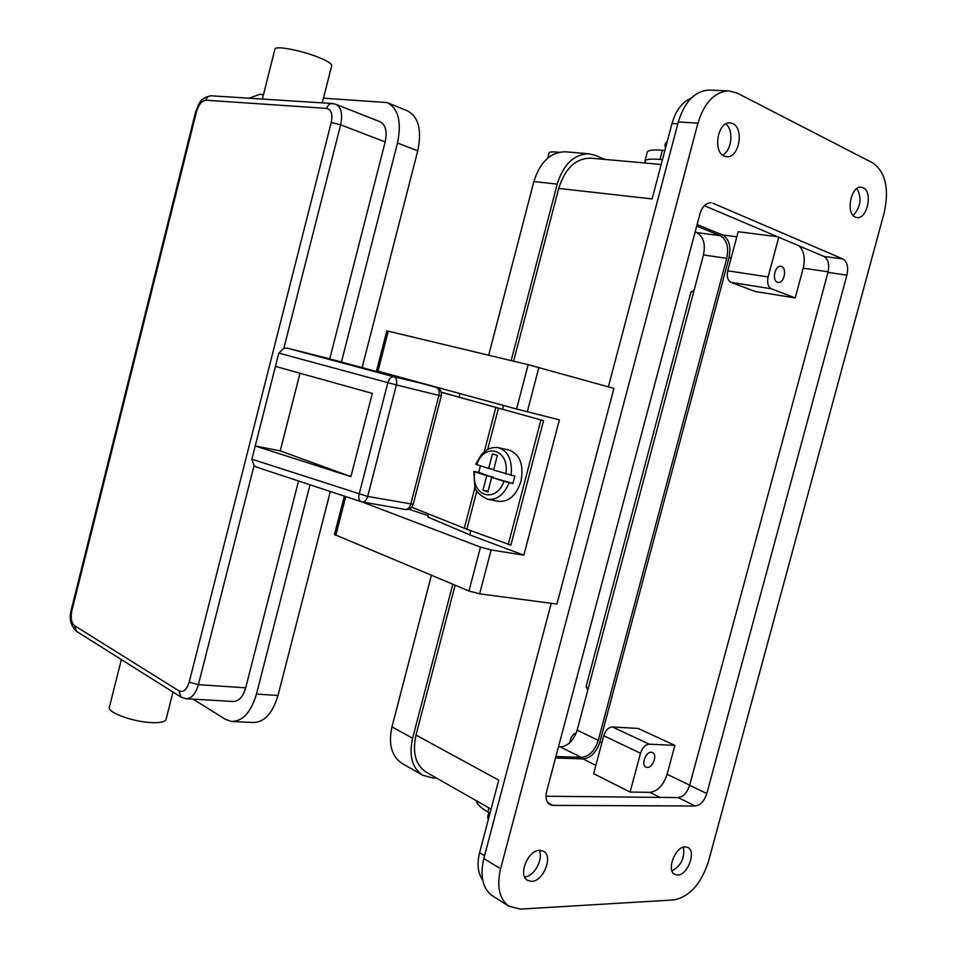 <?xml version="1.0" encoding="UTF-8"?>
<svg xmlns="http://www.w3.org/2000/svg" width="957" height="957" viewBox="0 0 957 957"><rect width="100%" height="100%" fill="white"/><g stroke="black" fill="none" stroke-linecap="round" stroke-linejoin="round"><path stroke-width="1.44" d="M441.201 392.167L543.54 420.649L441.237 392.262M411.654 507.198L466.837 529.269L510.882 545.107L543.54 420.649M408.771 509.16L428.222 515.703M488.178 499.375L498.358 501.312C508.717 502.21 516.266 495.535 520.979 481.299C523.957 464.839 520.07 454.443 509.339 450.125L509.064 450.065M474.792 471.801C470.473 495.618 495.582 504.506 503.92 481.347L491.671 477.328L487.855 491.922L482.95 490.259L486.742 475.725L473.859 471.43L478.775 472.327L480.414 465.796M505.846 473.99C509.997 449.431 484.481 441.871 476.67 464.6L488.644 468.452L492.436 453.893L497.389 455.436L493.573 470.031L514.842 476.143L512.916 483.488L503.92 481.347M647.255 767.43L645.951 767.107C640.843 765.038 645.7 751.592 651.322 752.238L652.566 752.549C657.686 754.583 652.901 767.981 647.255 767.43M777.407 282.195C771.653 280.413 774.967 265.125 780.852 266.369L781.606 266.572C787.348 268.45 783.974 283.667 778.101 282.387L777.407 282.195M683.43 847.16C684.937 857.867 681.121 865.762 671.981 870.858C681.121 865.762 684.937 857.867 683.43 847.16M856.946 188.565C862.042 198.195 860.762 207.143 853.118 215.433C860.762 207.143 862.042 198.195 856.946 188.565M725.729 123.991C734.019 129.566 731.83 150.799 722.595 155.058C731.842 150.799 734.019 129.566 725.729 123.991M685.248 846.861L687.916 847.483C696.588 851.311 687.64 875.332 677.628 875.069L674.757 874.411C666.132 870.475 675.331 846.335 685.248 846.861M531.53 881.349L527.451 880.32C517.665 875.177 528.132 849.756 539.772 850.306L543.576 851.275C553.433 856.252 543.301 881.576 531.53 881.349M863.226 187.763C873.047 191.783 867.281 219.404 857.041 217.586L855.307 217.107C845.438 213.435 850.988 185.55 861.288 187.225L863.226 187.763M732.823 123.656C744.498 128.501 738.948 158.431 726.746 156.721L724.21 156.063C712.51 151.637 717.738 121.431 729.988 122.915L732.823 123.656M334.472 534.508L468.978 591.007L479.624 593.842L556.926 604.058L613.916 388.398L528.168 364.677L386.819 330.847L376.556 370.79L516.565 409.046L559.39 419.86L523.826 555.168L469.708 534.855L470.784 530.74M502.485 409.321L503.49 405.481M737.129 93.056L873.035 163.061C885.584 172.26 889.316 188.768 884.232 212.586L708.443 861.599C701.026 883.969 689.542 896.745 673.991 899.915L520.417 909.114L508.777 906.171C499.279 898.922 496.551 886.445 500.607 868.753L697.928 123.142C704.328 102.543 714.616 91.788 728.779 90.879L737.129 93.056M712.941 203.255L842.95 259C847.268 261.74 848.584 267.111 846.909 275.126L706.804 793.544C704.268 801.129 700.416 805.28 695.249 806.021L552.955 805.387L549.88 804.598C546.291 802.157 545.227 797.767 546.65 791.415L699.974 213.77C702.282 206.473 705.979 202.8 711.063 202.776L709.233 202.848M709.58 90.114L709.029 90.09C694.878 90.975 684.638 101.598 678.31 121.946L608.365 386.843M551.208 603.305L483.811 858.537C479.816 876.026 482.579 888.395 492.089 895.632L492.699 896.015M545.992 796.224L678.142 797.588C683.31 796.882 687.162 792.779 689.662 785.278L827.972 272.398C829.623 264.479 828.272 259.156 823.941 256.44L704.328 205.659M734.521 765.289L859.314 304.589M645.269 163.037L645.042 160.704C646.597 159.173 651.585 158.742 659.995 159.424L662.471 159.64M647.064 153.036L647.411 151.708C648.99 150.105 653.99 149.627 662.411 150.261L664.9 150.452M476.43 800.77L476.442 800.889C476.753 803.988 480.558 807.672 487.867 811.931L490.02 813.163M491.671 477.328L512.916 483.488M523.826 555.168L491.12 549.94L480.462 547.105L361.83 501.863M555.527 757.98L582.98 758.925C590.732 758.123 596.367 752.441 599.907 741.902L729.043 257.565C731.28 246.404 729.102 238.867 722.499 234.932L697.103 224.548M778.747 237.252L768.112 276.944L727.739 270.807L738.158 231.738L777.491 236.726M649.935 792.336L630.089 792.073L593.639 773.651L603.759 735.742C605.614 730.227 608.52 727.308 612.468 726.973L638.08 728.421L674.876 745.383L667.101 774.285C663.428 785.302 657.698 791.331 649.935 792.336L660.079 797.396M455.125 585.229L416.008 735.084L498.729 780.146L479.589 852.687C476.837 863.98 477.83 872.987 482.579 879.71M524.615 876.947C534.102 876.72 543.827 858.86 539.15 850.354C543.815 858.86 534.102 876.72 524.615 876.947M691.086 98.248C682.15 102.028 675.786 110.438 672.005 123.489L652.1 198.924L558.697 188.421L513.598 361.184M590.947 158.18L590.517 158.132C575.647 158.36 565.037 168.456 558.697 188.421M416.008 735.084C412.204 752.513 415.517 764.846 425.949 772.06L426.511 772.371M565.874 151.816L565.431 151.78C550.61 152.019 540.083 161.936 533.874 181.543L488.68 355.214M431.392 575.324L391.951 726.889C388.231 744.02 391.569 756.186 401.952 763.387L402.514 763.71M558.493 746.819L560.276 746.903C568.027 746.161 573.65 740.586 577.143 730.179L703.467 254.969C705.656 243.951 703.431 236.499 696.792 232.611L695.141 231.953M604.896 159.424L595.577 155.441L588.986 153.826C574.116 154.077 563.529 164.173 557.213 184.103L511.158 360.598M452.793 584.249L412.611 738.23C408.818 755.623 412.12 767.933 422.515 775.158L432.552 777.957L436.464 778.041M696.696 226.091L720.19 235.673C726.806 239.597 728.995 247.145 726.758 258.318L598.269 740.347C594.728 750.91 589.081 756.592 581.318 757.394L555.921 756.485M799.095 245.901C804.047 250.866 805.411 258.294 803.198 268.199L795.195 297.938L755.049 291.442L731.112 282.399C727.715 280.485 726.59 276.633 727.739 270.807M768.112 276.944C766.916 282.901 768.004 286.849 771.378 288.775L795.195 297.938M630.089 792.073L640.496 753.243C642.398 747.596 645.329 744.582 649.277 744.199L674.876 745.383M482.95 490.259L488.034 491.252M488.644 468.452L493.704 469.504M469.708 534.855L427.875 517.031L428.664 514.017M459.013 397.155L459.934 393.578M476.67 464.6L475.749 464.193L481.838 454.049L486.599 450.053C490.427 447.804 494.458 447.051 498.717 447.756C508.37 451.297 512.497 460.496 511.086 475.366M508.215 544.665L540.908 420.003M478.775 472.327L493.022 477.615M486.742 475.725L493.178 477.041M387.92 506.444L379.068 504.889M694.1 290.186L690.834 292.471M558.972 152.283C553.373 151.625 550.096 151.744 549.139 152.665L548.971 153.299M576.27 732.859L573.566 734.258L571.03 737.775L569.69 742.811M704.137 244.023L703.287 240.47M587.73 690.32L586.258 685.99M275.437 366.399L372.309 393.399L350.908 476.622L255.22 445.986L278.822 353.097L283.846 348.3L340.632 124.829L331.242 122.436L189.187 682.174L198.374 684.674C195.599 694.064 191.424 698.754 185.849 698.718L180.885 697.007L179.019 690.918L74.514 625.651L76.512 631.345M256.751 467.148L254.036 465.664L251.87 459.216L255.22 445.986L280.234 450.867L350.908 476.622M336.003 104.373L379.893 121.659C385.599 124.554 387.358 131.3 385.181 141.911L329.746 358.839L287.016 348.085L283.846 348.3M274.838 49.513L275.006 48.855C276.406 45.458 303.584 50.936 320.105 57.994C328.646 61.643 332.486 64.322 331.601 66.033L322.27 102.877M262.828 99.097L274.539 99.839M129.829 664.888L122.352 660.186M310.02 484.792L256.464 694.1C250.973 712.379 242.611 721.506 231.379 721.458L225.481 719.365L193.075 699.148M298.536 480.988L245.686 687.796C242.946 696.959 238.748 701.517 233.101 701.481L186.591 698.766M388.004 102.937L407.096 110.701C418.484 116.515 422.037 129.889 417.742 150.835L397.49 143.024C401.832 121.838 398.339 108.344 387.011 102.543L323.454 98.176M256.464 694.1L278.009 695.464L330.332 491.503M362.141 367.524L417.742 150.835M278.009 695.464C272.566 713.527 264.192 722.535 252.899 722.487L232.97 721.53M249.059 98.212L259.646 94.36L263.498 94.599M329.746 358.839L341.434 362.033L397.49 143.024M341.434 362.033L386.664 374.235M172.978 692.043L166.183 718.874C165.92 721.662 161.171 722.918 151.948 722.631C134.147 722.092 108.44 713.013 109.254 707.654L109.505 706.673M300.008 373.242L280.234 450.867M421.188 382.991L393.997 376.364M498.418 408.268L487.675 449.431M476.849 490.881L466.837 529.269M495.81 407.538L484.29 451.716M475.091 486.981L464.312 528.288M678.31 121.946L697.928 123.142M500.607 868.753L483.811 858.537M345.764 496.587L335.775 535.442M547.667 802.528L552.955 805.387M678.142 797.588L695.249 806.021M689.662 785.278L706.804 793.544M827.972 272.398L846.909 275.126M823.941 256.44L842.95 259M662.411 150.261L659.995 159.424M487.867 811.931L488.931 807.875M473.859 471.43L474.792 486.108C475.007 490.714 479.301 495.104 487.663 499.279C496.779 500.332 503.944 494.817 509.16 482.735M480.462 547.105L468.978 591.007M491.12 549.94L479.624 593.842M736.818 236.798L722.499 234.932M731.196 257.876L729.043 257.565M595.852 765.349L582.98 758.925M601.857 742.835L599.907 741.902M677.807 123.848L672.005 123.489M484.565 855.69L479.589 852.687M557.213 184.103L533.874 181.543M412.611 738.23L391.951 726.889M720.19 235.673L696.792 232.611M726.758 258.318L703.467 254.969M598.269 740.347L577.143 730.179M581.318 757.394L560.276 746.903M689.698 785.171L667.101 774.285M828.128 271.776L803.198 268.199M771.378 288.775L731.112 282.399M640.496 753.243L603.759 735.742M649.277 744.199L612.468 726.973M538.899 367.464L527.271 411.845M528.168 364.677L516.565 409.046M388.279 331.17L377.991 371.196M278.822 353.097L396.413 384.953L367.679 496.456L413.197 504.267L441.273 395.959L438.916 395.42L410.744 504.172C409.56 507.868 407.694 509.638 405.146 509.459C409.129 509.842 411.809 508.143 413.173 504.375M251.87 459.216L367.679 496.456C366.483 500.26 364.617 502.078 362.081 501.911L361.148 501.671L362.081 501.911M287.016 348.085L393.829 376.759C391.174 376.556 389.176 378.553 387.824 382.728L359.102 494.291C358.313 498.166 358.995 500.619 361.148 501.671L256.105 466.98M254.036 465.664L198.374 684.674L245.686 687.796M421.116 383.255L393.829 376.759C396.377 377.907 397.239 380.647 396.413 384.953L438.916 395.42C439.718 391.21 438.832 388.53 436.26 387.394L421.116 383.243M385.181 141.911L340.632 124.829C342.881 113.955 341.182 107.076 335.56 104.193L332.318 103.512C329.579 103.595 327.713 105.222 326.72 108.416L205.839 100.198C206.736 97.327 208.494 95.856 211.102 95.796L262.9 99.097M326.72 108.416C331.313 109.553 332.821 114.23 331.242 122.436M189.187 682.174C186.747 689.818 183.361 692.724 179.019 690.918M71.285 609.753L71.907 610.59L196.484 111.754C198.673 104.528 201.795 100.676 205.839 100.198M71.907 610.59C70.471 617.827 71.344 622.851 74.514 625.651M195.599 111.921L196.484 111.754M667.364 141.086L665.031 144.064L665.366 148.646M509.339 450.125L498.717 447.756M709.029 90.09L728.779 90.879M492.089 895.632L508.777 906.171M344.341 496.121L334.436 534.652M647.411 151.708L645.042 160.704M661.191 164.46L590.517 158.132M491.097 809.108L425.949 772.06M588.986 153.826L565.431 151.78M422.515 775.158L401.952 763.387M549.139 152.665L547.715 158.144M691.026 291.753L586.019 686.887M362.225 501.935L405.146 509.459M441.273 395.935C441.931 391.76 440.292 388.913 436.356 387.406M262.374 99.061L275.006 48.855M274.228 99.815L332.318 103.512M211.102 95.796C200.515 97.793 199.881 103.141 198.769 104.074L195.623 111.837L71.249 609.896C68.88 618.389 70.591 625.507 76.381 631.261L122.544 660.306M129.351 664.589L180.885 697.007M121.36 659.564L109.254 707.654M394.188 375.623L393.985 376.388M489.087 812.625C487.568 815.531 487.328 817.804 488.369 819.419"/></g></svg>
